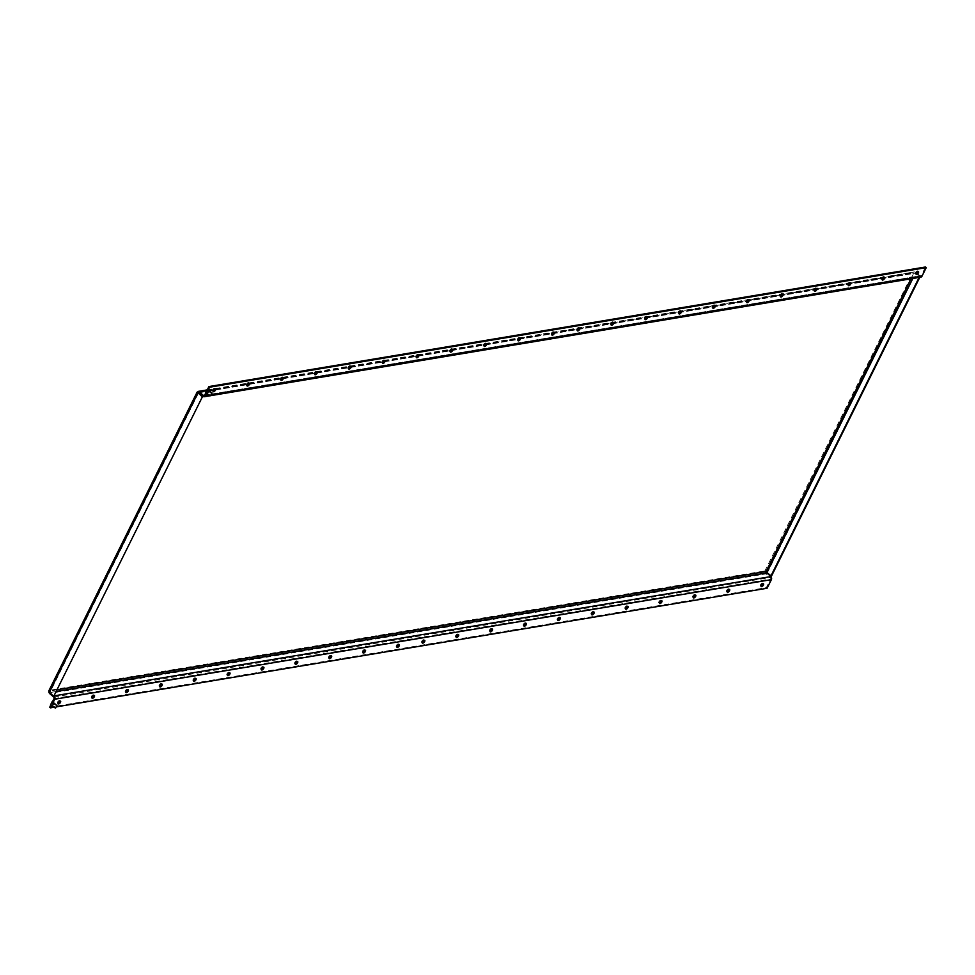 <?xml version="1.0" encoding="UTF-8"?>
<svg xmlns="http://www.w3.org/2000/svg" width="975" height="975" viewBox="0 0 975 975"><rect width="100%" height="100%" fill="white"/><g stroke="black" fill="none" stroke-linecap="round" stroke-linejoin="round"><path stroke-width="0.73" stroke-dasharray="4.88 3.66" d="M916.037 273.743A1.779 0.817 -49.4 0 1 915.878 273.78A1.779 0.817 -49.4 0 1 915.44 273.683A1.779 0.817 -49.4 0 1 915.708 272.159A1.779 0.817 -49.4 0 1 917.317 270.892A1.779 0.817 -49.4 0 1 917.755 270.989A1.779 0.817 -49.4 0 1 917.902 271.562M882.156 279.386A1.779 0.817 -49.4 0 1 882.009 279.435A1.779 0.817 -49.4 0 1 881.558 279.337A1.779 0.817 -49.4 0 1 881.827 277.814A1.779 0.817 -49.4 0 1 883.435 276.547A1.779 0.817 -49.4 0 1 883.874 276.644A1.779 0.817 -49.4 0 1 884.02 277.217M848.287 285.041A1.779 0.817 -49.4 0 1 848.128 285.078A1.779 0.817 -49.4 0 1 847.689 284.993A1.779 0.817 -49.4 0 1 847.957 283.469A1.779 0.817 -49.4 0 1 849.554 282.202A1.779 0.817 -49.4 0 1 850.005 282.287A1.779 0.817 -49.4 0 1 850.139 282.872M814.405 290.696A1.779 0.817 -49.4 0 1 814.247 290.733A1.779 0.817 -49.4 0 1 813.808 290.647A1.779 0.817 -49.4 0 1 814.076 289.112A1.779 0.817 -49.4 0 1 815.685 287.857A1.779 0.817 -49.4 0 1 816.124 287.942A1.779 0.817 -49.4 0 1 816.27 288.527M780.524 296.351A1.779 0.817 -49.4 0 1 780.378 296.388A1.779 0.817 -49.4 0 1 779.927 296.303A1.779 0.817 -49.4 0 1 780.195 294.767A1.779 0.817 -49.4 0 1 781.804 293.512A1.779 0.817 -49.4 0 1 782.243 293.597A1.779 0.817 -49.4 0 1 782.389 294.182M746.655 302.006A1.779 0.817 -49.4 0 1 746.497 302.043A1.779 0.817 -49.4 0 1 746.058 301.957A1.779 0.817 -49.4 0 1 746.326 300.422A1.779 0.817 -49.4 0 1 747.922 299.167A1.779 0.817 -49.4 0 1 748.373 299.252A1.779 0.817 -49.4 0 1 748.507 299.837M712.774 307.661A1.779 0.817 -49.4 0 1 712.615 307.698A1.779 0.817 -49.4 0 1 712.177 307.6A1.779 0.817 -49.4 0 1 712.445 306.077A1.779 0.817 -49.4 0 1 714.053 304.822A1.779 0.817 -49.4 0 1 714.492 304.907A1.779 0.817 -49.4 0 1 714.638 305.492M678.892 313.316A1.779 0.817 -49.4 0 1 678.746 313.353A1.779 0.817 -49.4 0 1 678.295 313.255A1.779 0.817 -49.4 0 1 678.563 311.732A1.779 0.817 -49.4 0 1 680.172 310.464A1.779 0.817 -49.4 0 1 680.611 310.562A1.779 0.817 -49.4 0 1 680.757 311.135M645.023 318.959A1.779 0.817 -49.4 0 1 644.865 319.008A1.779 0.817 -49.4 0 1 644.426 318.91A1.779 0.817 -49.4 0 1 644.694 317.387A1.779 0.817 -49.4 0 1 646.291 316.119A1.779 0.817 -49.4 0 1 646.73 316.217A1.779 0.817 -49.4 0 1 646.876 316.79M551.85 334.51A1.779 0.817 -49.4 0 1 551.704 334.547A1.779 0.817 -49.4 0 1 551.265 334.462A1.779 0.817 -49.4 0 1 551.533 332.926A1.779 0.817 -49.4 0 1 553.13 331.671A1.779 0.817 -49.4 0 1 553.568 331.756A1.779 0.817 -49.4 0 1 553.715 332.341M517.981 340.165A1.779 0.817 -49.4 0 1 517.822 340.202A1.779 0.817 -49.4 0 1 517.384 340.117A1.779 0.817 -49.4 0 1 517.652 338.581A1.779 0.817 -49.4 0 1 519.248 337.326A1.779 0.817 -49.4 0 1 519.699 337.411A1.779 0.817 -49.4 0 1 519.833 337.996M484.1 345.82A1.779 0.817 -49.4 0 1 483.953 345.857A1.779 0.817 -49.4 0 1 483.503 345.772A1.779 0.817 -49.4 0 1 483.771 344.236A1.779 0.817 -49.4 0 1 485.379 342.981A1.779 0.817 -49.4 0 1 485.818 343.066A1.779 0.817 -49.4 0 1 485.964 343.651M450.218 351.475A1.779 0.817 -49.4 0 1 450.072 351.512A1.779 0.817 -49.4 0 1 449.633 351.414A1.779 0.817 -49.4 0 1 449.902 349.891A1.779 0.817 -49.4 0 1 451.498 348.636A1.779 0.817 -49.4 0 1 451.937 348.721A1.779 0.817 -49.4 0 1 452.083 349.294M416.349 357.13A1.779 0.817 -49.4 0 1 416.191 357.167A1.779 0.817 -49.4 0 1 415.752 357.069A1.779 0.817 -49.4 0 1 416.02 355.546A1.779 0.817 -49.4 0 1 417.617 354.278A1.779 0.817 -49.4 0 1 418.068 354.376A1.779 0.817 -49.4 0 1 418.202 354.949M382.468 362.773A1.779 0.817 -49.4 0 1 382.322 362.81A1.779 0.817 -49.4 0 1 381.871 362.724A1.779 0.817 -49.4 0 1 382.139 361.201A1.779 0.817 -49.4 0 1 383.748 359.933A1.779 0.817 -49.4 0 1 384.187 360.031A1.779 0.817 -49.4 0 1 384.333 360.604M348.587 368.428A1.779 0.817 -49.4 0 1 348.441 368.465A1.779 0.817 -49.4 0 1 348.002 368.379A1.779 0.817 -49.4 0 1 348.27 366.844A1.779 0.817 -49.4 0 1 349.867 365.588A1.779 0.817 -49.4 0 1 350.305 365.674A1.779 0.817 -49.4 0 1 350.452 366.259M314.718 374.083A1.779 0.817 -49.4 0 1 314.559 374.12A1.779 0.817 -49.4 0 1 314.121 374.034A1.779 0.817 -49.4 0 1 314.389 372.499A1.779 0.817 -49.4 0 1 315.985 371.243A1.779 0.817 -49.4 0 1 316.436 371.329A1.779 0.817 -49.4 0 1 316.57 371.914M280.837 379.738A1.779 0.817 -49.4 0 1 280.678 379.775A1.779 0.817 -49.4 0 1 280.239 379.689A1.779 0.817 -49.4 0 1 280.507 378.154A1.779 0.817 -49.4 0 1 282.116 376.898A1.779 0.817 -49.4 0 1 282.555 376.984A1.779 0.817 -49.4 0 1 282.701 377.569M611.142 324.614A1.779 0.817 -49.4 0 1 610.984 324.651A1.779 0.817 -49.4 0 1 610.545 324.565A1.779 0.817 -49.4 0 1 610.813 323.042A1.779 0.817 -49.4 0 1 612.422 321.774A1.779 0.817 -49.4 0 1 612.861 321.872A1.779 0.817 -49.4 0 1 613.007 322.445M577.261 330.269A1.779 0.817 -49.4 0 1 577.115 330.306A1.779 0.817 -49.4 0 1 576.664 330.22A1.779 0.817 -49.4 0 1 576.932 328.685A1.779 0.817 -49.4 0 1 578.541 327.429A1.779 0.817 -49.4 0 1 578.979 327.515A1.779 0.817 -49.4 0 1 579.126 328.1M246.955 385.393A1.779 0.817 -49.4 0 1 246.809 385.43A1.779 0.817 -49.4 0 1 246.37 385.344A1.779 0.817 -49.4 0 1 246.626 383.809A1.779 0.817 -49.4 0 1 248.235 382.553A1.779 0.817 -49.4 0 1 248.674 382.639A1.779 0.817 -49.4 0 1 248.82 383.224M213.086 391.048A1.779 0.817 -49.4 0 1 212.928 391.085A1.779 0.817 -49.4 0 1 212.489 390.987A1.779 0.817 -49.4 0 1 212.757 389.464A1.779 0.817 -49.4 0 1 214.354 388.208A1.779 0.817 -49.4 0 1 214.805 388.294A1.779 0.817 -49.4 0 1 214.939 388.867M761.036 585.975A1.779 0.817 -49.4 0 1 760.89 586.012A1.779 0.817 -49.4 0 1 760.451 585.914A1.779 0.817 -49.4 0 1 760.719 584.391A1.779 0.817 -49.4 0 1 762.316 583.135A1.779 0.817 -49.4 0 1 762.755 583.221A1.779 0.817 -49.4 0 1 762.901 583.793M727.167 591.63A1.779 0.817 -49.4 0 1 727.009 591.667A1.779 0.817 -49.4 0 1 726.57 591.569A1.779 0.817 -49.4 0 1 726.838 590.046A1.779 0.817 -49.4 0 1 728.435 588.778A1.779 0.817 -49.4 0 1 728.886 588.876A1.779 0.817 -49.4 0 1 729.02 589.448M693.286 597.273A1.779 0.817 -49.4 0 1 693.14 597.322A1.779 0.817 -49.4 0 1 692.689 597.224A1.779 0.817 -49.4 0 1 692.957 595.701A1.779 0.817 -49.4 0 1 694.566 594.433A1.779 0.817 -49.4 0 1 695.004 594.531A1.779 0.817 -49.4 0 1 695.151 595.103M659.405 602.928A1.779 0.817 -49.4 0 1 659.258 602.964A1.779 0.817 -49.4 0 1 658.82 602.879A1.779 0.817 -49.4 0 1 659.088 601.356A1.779 0.817 -49.4 0 1 660.684 600.088A1.779 0.817 -49.4 0 1 661.123 600.186A1.779 0.817 -49.4 0 1 661.269 600.758M625.536 608.583A1.779 0.817 -49.4 0 1 625.377 608.619A1.779 0.817 -49.4 0 1 624.938 608.534A1.779 0.817 -49.4 0 1 625.207 606.998A1.779 0.817 -49.4 0 1 626.803 605.743A1.779 0.817 -49.4 0 1 627.254 605.828A1.779 0.817 -49.4 0 1 627.388 606.413M591.654 614.238A1.779 0.817 -49.4 0 1 591.508 614.274A1.779 0.817 -49.4 0 1 591.057 614.189A1.779 0.817 -49.4 0 1 591.325 612.653A1.779 0.817 -49.4 0 1 592.934 611.398A1.779 0.817 -49.4 0 1 593.373 611.483A1.779 0.817 -49.4 0 1 593.519 612.068M557.773 619.893A1.779 0.817 -49.4 0 1 557.627 619.929A1.779 0.817 -49.4 0 1 557.188 619.844A1.779 0.817 -49.4 0 1 557.456 618.308A1.779 0.817 -49.4 0 1 559.053 617.053A1.779 0.817 -49.4 0 1 559.492 617.138A1.779 0.817 -49.4 0 1 559.638 617.723M523.904 625.548A1.779 0.817 -49.4 0 1 523.746 625.584A1.779 0.817 -49.4 0 1 523.307 625.499A1.779 0.817 -49.4 0 1 523.575 623.963A1.779 0.817 -49.4 0 1 525.172 622.708A1.779 0.817 -49.4 0 1 525.622 622.793A1.779 0.817 -49.4 0 1 525.757 623.378M490.023 631.203A1.779 0.817 -49.4 0 1 489.877 631.239A1.779 0.817 -49.4 0 1 489.426 631.142A1.779 0.817 -49.4 0 1 489.694 629.618A1.779 0.817 -49.4 0 1 491.303 628.351A1.779 0.817 -49.4 0 1 491.741 628.448A1.779 0.817 -49.4 0 1 491.888 629.021M396.862 646.742A1.779 0.817 -49.4 0 1 396.703 646.778A1.779 0.817 -49.4 0 1 396.264 646.693A1.779 0.817 -49.4 0 1 396.533 645.158A1.779 0.817 -49.4 0 1 398.141 643.902A1.779 0.817 -49.4 0 1 398.58 643.987A1.779 0.817 -49.4 0 1 398.726 644.572M362.98 652.397A1.779 0.817 -49.4 0 1 362.834 652.433A1.779 0.817 -49.4 0 1 362.383 652.348A1.779 0.817 -49.4 0 1 362.651 650.812A1.779 0.817 -49.4 0 1 364.26 649.557A1.779 0.817 -49.4 0 1 364.699 649.642A1.779 0.817 -49.4 0 1 364.845 650.227M329.111 658.052A1.779 0.817 -49.4 0 1 328.953 658.088A1.779 0.817 -49.4 0 1 328.514 658.003A1.779 0.817 -49.4 0 1 328.782 656.467A1.779 0.817 -49.4 0 1 330.379 655.212A1.779 0.817 -49.4 0 1 330.83 655.297A1.779 0.817 -49.4 0 1 330.964 655.882M295.23 663.707A1.779 0.817 -49.4 0 1 295.072 663.743A1.779 0.817 -49.4 0 1 294.633 663.658A1.779 0.817 -49.4 0 1 294.901 662.122A1.779 0.817 -49.4 0 1 296.51 660.867A1.779 0.817 -49.4 0 1 296.948 660.953A1.779 0.817 -49.4 0 1 297.095 661.537M261.349 669.362A1.779 0.817 -49.4 0 1 261.202 669.398A1.779 0.817 -49.4 0 1 260.752 669.301A1.779 0.817 -49.4 0 1 261.02 667.777A1.779 0.817 -49.4 0 1 262.628 666.522A1.779 0.817 -49.4 0 1 263.067 666.608A1.779 0.817 -49.4 0 1 263.213 667.18M227.48 675.017A1.779 0.817 -49.4 0 1 227.321 675.053A1.779 0.817 -49.4 0 1 226.882 674.956A1.779 0.817 -49.4 0 1 227.151 673.432A1.779 0.817 -49.4 0 1 228.747 672.165A1.779 0.817 -49.4 0 1 229.198 672.263A1.779 0.817 -49.4 0 1 229.332 672.835M193.598 680.66A1.779 0.817 -49.4 0 1 193.44 680.696A1.779 0.817 -49.4 0 1 193.001 680.611A1.779 0.817 -49.4 0 1 193.269 679.088A1.779 0.817 -49.4 0 1 194.878 677.82A1.779 0.817 -49.4 0 1 195.317 677.918A1.779 0.817 -49.4 0 1 195.463 678.49M159.717 686.315A1.779 0.817 -49.4 0 1 159.571 686.351A1.779 0.817 -49.4 0 1 159.12 686.266A1.779 0.817 -49.4 0 1 159.388 684.73A1.779 0.817 -49.4 0 1 160.997 683.475A1.779 0.817 -49.4 0 1 161.436 683.56A1.779 0.817 -49.4 0 1 161.582 684.145M125.848 691.97A1.779 0.817 -49.4 0 1 125.69 692.006A1.779 0.817 -49.4 0 1 125.251 691.921A1.779 0.817 -49.4 0 1 125.519 690.385A1.779 0.817 -49.4 0 1 127.116 689.13A1.779 0.817 -49.4 0 1 127.567 689.215A1.779 0.817 -49.4 0 1 127.701 689.8M456.142 636.846A1.779 0.817 -49.4 0 1 455.995 636.894A1.779 0.817 -49.4 0 1 455.557 636.797A1.779 0.817 -49.4 0 1 455.825 635.273A1.779 0.817 -49.4 0 1 457.421 634.006A1.779 0.817 -49.4 0 1 457.86 634.103A1.779 0.817 -49.4 0 1 458.006 634.676M422.273 642.501A1.779 0.817 -49.4 0 1 422.114 642.537A1.779 0.817 -49.4 0 1 421.675 642.452A1.779 0.817 -49.4 0 1 421.943 640.928A1.779 0.817 -49.4 0 1 423.54 639.661A1.779 0.817 -49.4 0 1 423.991 639.758A1.779 0.817 -49.4 0 1 424.125 640.331M91.967 697.625A1.779 0.817 -49.4 0 1 91.808 697.661A1.779 0.817 -49.4 0 1 91.37 697.576A1.779 0.817 -49.4 0 1 91.638 696.04A1.779 0.817 -49.4 0 1 93.247 694.785A1.779 0.817 -49.4 0 1 93.685 694.87A1.779 0.817 -49.4 0 1 93.832 695.455M58.086 703.28A1.779 0.817 -49.4 0 1 57.939 703.316A1.779 0.817 -49.4 0 1 57.488 703.231A1.779 0.817 -49.4 0 1 57.757 701.695A1.779 0.817 -49.4 0 1 59.365 700.44A1.779 0.817 -49.4 0 1 59.804 700.525A1.779 0.817 -49.4 0 1 59.95 701.11M50.517 704.962A2.194 0.938 -153.6 0 1 51.005 704.681L50.578 705.534M53.905 703.036L52.26 706.351L51.492 705.449L51.005 704.681L52.65 701.354M55.831 707.594L52.467 706.985M52.041 706.765L52.687 706.57M205.506 392.73A2.194 0.938 -153.6 0 1 205.993 392.438L206.737 393.071L208.163 390.183M208.894 390.804L207.248 394.119L206.737 393.071L206.249 394.046M210.832 395.362L207.456 394.753M207.029 394.534L207.675 394.339M205.567 393.291L207.638 389.122M49.201 692.53L53.942 695.894M48.823 692.116L49.445 690.312L49.883 692.408L198.559 392.888L197.401 392.242L912.892 272.854L916.086 273.158L920.144 276.632L919.12 277.436M49.737 707.228L766.338 587.633L770.628 579.004A1.097 0.853 -99.5 0 0 770.335 577.48L766.082 573.848L49.481 693.432L198.144 392.876L197.401 392.242L49.445 690.312L764.936 570.911L766.082 573.848L766.533 572.971M56.952 689.812L50.188 690.934L49.883 692.408M912.819 278.497L767.398 572.678L764.936 570.911L765.668 571.545L764.936 570.911L912.892 272.854L915.403 273.268L919.462 276.742M767.081 588.266L766.338 587.633M53.564 707.338L56.184 706.899M51.261 706.278L53.174 702.414M53.722 697.064L770.323 577.48L770.774 576.603L770.335 577.48M56.111 691.519L49.92 692.555L53.844 695.906M919.791 277.327L920.144 276.632M766.728 572.788L771.457 576.152M198.486 392.827L915.367 273.134L913.636 273.475L915.367 273.134L919.608 276.766L920.047 275.876A1.097 0.853 -99.5 0 0 921.229 275.62L925.507 266.992M883.923 277.57L914.465 271.879L912.892 272.854M916.439 272.793L915.805 272.244L915.367 273.134M920.851 277.156A2.194 1.706 80.5 0 1 919.608 276.766L920.047 275.876L204.579 395.277M203.007 396.35L919.608 276.766M916.902 273.195L920.047 275.876M910.991 278.801L913.636 273.475L198.815 392.767M54.027 698.588L770.628 579.004M206.566 390.597L214.171 389.33M214.853 389.22L248.052 383.675M248.723 383.565L281.921 378.032M282.604 377.91L315.803 372.377M316.485 372.255L349.684 366.722M350.354 366.612L383.553 361.067M384.235 360.957L417.434 355.412M418.117 355.302L451.315 349.757M451.986 349.647L485.184 344.102M485.867 343.992L519.066 338.459M519.748 338.337L552.947 332.804M553.617 332.682L578.346 328.563M579.028 328.441L612.227 322.908M612.909 322.798L646.108 317.253M646.778 317.143L679.977 311.598M680.66 311.488L713.858 305.943M714.541 305.833L747.74 300.3M748.422 300.178L781.609 294.645M782.291 294.523L815.49 288.99M816.172 288.868L849.371 283.335M850.054 283.225L883.24 277.68M208.967 395.241L211.063 394.887M204.616 395.216L921.229 275.62M918.487 271.623L917.755 270.989M884.618 277.266L883.874 276.644M850.736 282.921L850.005 282.287M816.855 288.576L816.124 287.942M782.986 294.231L782.243 293.597M749.105 299.886L748.373 299.252M715.223 305.541L714.492 304.907M681.354 311.196L680.611 310.562M647.473 316.851L646.73 316.217M554.312 332.39L553.568 331.756M520.431 338.045L519.699 337.411M486.562 343.7L485.818 343.066M452.68 349.355L451.937 348.721M418.799 355.01L418.068 354.376M384.93 360.653L384.187 360.031M351.049 366.308L350.305 365.674M317.168 371.962L316.436 371.329M283.298 377.617L282.555 376.984M613.592 322.493L612.861 321.872M579.723 328.148L578.979 327.515M249.417 383.273L248.674 382.639M215.536 388.928L214.805 388.294M763.498 583.854L762.755 583.221M729.617 589.509L728.886 588.876M695.748 595.152L695.004 594.531M661.867 600.807L661.123 600.186M627.985 606.462L627.254 605.828M594.116 612.117L593.373 611.483M560.235 617.772L559.492 617.138M526.354 623.427L525.622 622.793M492.485 629.082L491.741 628.448M399.311 644.621L398.58 643.987M365.442 650.276L364.699 649.642M331.561 655.931L330.83 655.297M297.68 661.586L296.948 660.953M263.811 667.241L263.067 666.608M229.929 672.896L229.198 672.263M196.048 678.539L195.317 677.918M162.179 684.194L161.436 683.56M128.298 689.849L127.567 689.215M458.603 634.737L457.86 634.103M424.722 640.38L423.991 639.758M94.417 695.504L93.685 694.87M60.547 701.159L59.804 700.525M53.15 702.134L51.492 705.449M208.138 389.903L206.493 393.217M198.108 392.596L49.725 691.507M58.232 703.852L57.488 703.231M92.113 698.21L91.37 697.576M422.407 643.086L421.675 642.452M456.288 637.431L455.557 636.797M125.982 692.555L125.251 691.921M159.863 686.9L159.12 686.266M193.745 681.245L193.001 680.611M227.614 675.59L226.882 674.956M261.495 669.935L260.752 669.301M295.376 664.28L294.633 663.658M329.245 658.637L328.514 658.003M363.127 652.982L362.383 652.348M397.008 647.327L396.264 646.693M490.169 631.776L489.426 631.142M524.038 626.121L523.307 625.499M557.919 620.466L557.188 619.844M591.801 614.823L591.057 614.189M625.67 609.168L624.938 608.534M659.551 603.513L658.82 602.879M693.432 597.858L692.689 597.224M727.313 592.203L726.57 591.569M761.182 586.548L760.451 585.914M765.85 571.911L765.119 571.07M206.883 389.951L914.465 271.879M198.242 392.511L914.648 272.951M213.22 391.621L212.489 390.987M247.102 385.966L246.37 385.344M577.407 330.854L576.664 330.22M611.288 325.199L610.545 324.565M280.983 380.323L280.239 379.689M314.852 374.668L314.121 374.034M348.733 369.013L348.002 368.379M382.614 363.358L381.871 362.724M416.483 357.703L415.752 357.069M450.365 352.048L449.633 351.414M484.246 346.393L483.503 345.772M518.115 340.75L517.384 340.117M551.996 335.095L551.265 334.462M645.158 319.544L644.426 318.91M679.039 313.889L678.295 313.255M712.92 308.234L712.177 307.6M746.789 302.579L746.058 301.957M780.67 296.936L779.927 296.303M814.552 291.281L813.808 290.647M848.421 285.626L847.689 284.993M882.302 279.971L881.558 279.337M916.183 274.316L915.44 273.683M204.067 395.655L920.668 276.071"/><path stroke-width="1.46" d="M917.902 271.562A1.779 0.817 -49.4 0 1 916.037 273.743M918.048 271.525A1.779 0.817 -49.4 0 1 918.487 271.623A1.779 0.817 -49.4 0 1 918.218 273.146A1.779 0.817 -49.4 0 1 916.622 274.402A1.779 0.817 -49.4 0 1 916.183 274.316A1.779 0.817 -49.4 0 1 916.451 272.793A1.779 0.817 -49.4 0 1 918.048 271.525M884.02 277.217A1.779 0.817 -49.4 0 1 882.156 279.386M884.167 277.18A1.779 0.817 -49.4 0 1 884.618 277.266A1.779 0.817 -49.4 0 1 884.349 278.801A1.779 0.817 -49.4 0 1 882.741 280.057A1.779 0.817 -49.4 0 1 882.302 279.971A1.779 0.817 -49.4 0 1 882.57 278.448A1.779 0.817 -49.4 0 1 884.167 277.18M850.139 282.872A1.779 0.817 -49.4 0 1 848.287 285.041M850.297 282.835A1.779 0.817 -49.4 0 1 850.736 282.921A1.779 0.817 -49.4 0 1 850.468 284.456A1.779 0.817 -49.4 0 1 848.872 285.712A1.779 0.817 -49.4 0 1 848.421 285.626A1.779 0.817 -49.4 0 1 848.689 284.091A1.779 0.817 -49.4 0 1 850.297 282.835M816.27 288.527A1.779 0.817 -49.4 0 1 814.405 290.696M816.416 288.49A1.779 0.817 -49.4 0 1 816.855 288.576A1.779 0.817 -49.4 0 1 816.587 290.111A1.779 0.817 -49.4 0 1 814.99 291.367A1.779 0.817 -49.4 0 1 814.552 291.281A1.779 0.817 -49.4 0 1 814.82 289.746A1.779 0.817 -49.4 0 1 816.416 288.49M782.389 294.182A1.779 0.817 -49.4 0 1 780.524 296.351M782.535 294.145A1.779 0.817 -49.4 0 1 782.986 294.231A1.779 0.817 -49.4 0 1 782.718 295.766A1.779 0.817 -49.4 0 1 781.109 297.022A1.779 0.817 -49.4 0 1 780.67 296.936A1.779 0.817 -49.4 0 1 780.938 295.401A1.779 0.817 -49.4 0 1 782.535 294.145M748.507 299.837A1.779 0.817 -49.4 0 1 746.655 302.006M748.666 299.8A1.779 0.817 -49.4 0 1 749.105 299.886A1.779 0.817 -49.4 0 1 748.837 301.409A1.779 0.817 -49.4 0 1 747.24 302.677A1.779 0.817 -49.4 0 1 746.789 302.579A1.779 0.817 -49.4 0 1 747.057 301.056A1.779 0.817 -49.4 0 1 748.666 299.8M714.638 305.492A1.779 0.817 -49.4 0 1 712.774 307.661M714.785 305.443A1.779 0.817 -49.4 0 1 715.223 305.541A1.779 0.817 -49.4 0 1 714.955 307.064A1.779 0.817 -49.4 0 1 713.359 308.332A1.779 0.817 -49.4 0 1 712.92 308.234A1.779 0.817 -49.4 0 1 713.188 306.711A1.779 0.817 -49.4 0 1 714.785 305.443M680.757 311.135A1.779 0.817 -49.4 0 1 678.892 313.316M680.903 311.098A1.779 0.817 -49.4 0 1 681.354 311.196A1.779 0.817 -49.4 0 1 681.086 312.719A1.779 0.817 -49.4 0 1 679.477 313.987A1.779 0.817 -49.4 0 1 679.039 313.889A1.779 0.817 -49.4 0 1 679.307 312.366A1.779 0.817 -49.4 0 1 680.903 311.098M646.876 316.79A1.779 0.817 -49.4 0 1 645.023 318.959M647.034 316.753A1.779 0.817 -49.4 0 1 647.473 316.851A1.779 0.817 -49.4 0 1 647.205 318.374A1.779 0.817 -49.4 0 1 645.608 319.629A1.779 0.817 -49.4 0 1 645.158 319.544A1.779 0.817 -49.4 0 1 645.426 318.021A1.779 0.817 -49.4 0 1 647.034 316.753M553.715 332.341A1.779 0.817 -49.4 0 1 551.85 334.51M553.873 332.304A1.779 0.817 -49.4 0 1 554.312 332.39A1.779 0.817 -49.4 0 1 554.044 333.925A1.779 0.817 -49.4 0 1 552.435 335.181A1.779 0.817 -49.4 0 1 551.996 335.095A1.779 0.817 -49.4 0 1 552.264 333.56A1.779 0.817 -49.4 0 1 553.873 332.304M519.833 337.996A1.779 0.817 -49.4 0 1 517.981 340.165M519.992 337.959A1.779 0.817 -49.4 0 1 520.431 338.045A1.779 0.817 -49.4 0 1 520.163 339.58A1.779 0.817 -49.4 0 1 518.566 340.836A1.779 0.817 -49.4 0 1 518.115 340.75A1.779 0.817 -49.4 0 1 518.383 339.215A1.779 0.817 -49.4 0 1 519.992 337.959M485.964 343.651A1.779 0.817 -49.4 0 1 484.1 345.82M486.111 343.614A1.779 0.817 -49.4 0 1 486.562 343.7A1.779 0.817 -49.4 0 1 486.293 345.223A1.779 0.817 -49.4 0 1 484.685 346.491A1.779 0.817 -49.4 0 1 484.246 346.393A1.779 0.817 -49.4 0 1 484.514 344.87A1.779 0.817 -49.4 0 1 486.111 343.614M452.083 349.294A1.779 0.817 -49.4 0 1 450.218 351.475M452.242 349.257A1.779 0.817 -49.4 0 1 452.68 349.355A1.779 0.817 -49.4 0 1 452.412 350.878A1.779 0.817 -49.4 0 1 450.803 352.146A1.779 0.817 -49.4 0 1 450.365 352.048A1.779 0.817 -49.4 0 1 450.633 350.525A1.779 0.817 -49.4 0 1 452.242 349.257M418.202 354.949A1.779 0.817 -49.4 0 1 416.349 357.13M418.36 354.912A1.779 0.817 -49.4 0 1 418.799 355.01A1.779 0.817 -49.4 0 1 418.531 356.533A1.779 0.817 -49.4 0 1 416.934 357.788A1.779 0.817 -49.4 0 1 416.483 357.703A1.779 0.817 -49.4 0 1 416.752 356.18A1.779 0.817 -49.4 0 1 418.36 354.912M384.333 360.604A1.779 0.817 -49.4 0 1 382.468 362.773M384.479 360.567A1.779 0.817 -49.4 0 1 384.93 360.653A1.779 0.817 -49.4 0 1 384.662 362.188A1.779 0.817 -49.4 0 1 383.053 363.443A1.779 0.817 -49.4 0 1 382.614 363.358A1.779 0.817 -49.4 0 1 382.883 361.822A1.779 0.817 -49.4 0 1 384.479 360.567M350.452 366.259A1.779 0.817 -49.4 0 1 348.587 368.428M350.61 366.222A1.779 0.817 -49.4 0 1 351.049 366.308A1.779 0.817 -49.4 0 1 350.781 367.843A1.779 0.817 -49.4 0 1 349.172 369.098A1.779 0.817 -49.4 0 1 348.733 369.013A1.779 0.817 -49.4 0 1 349.001 367.477A1.779 0.817 -49.4 0 1 350.61 366.222M316.57 371.914A1.779 0.817 -49.4 0 1 314.718 374.083M316.729 371.877A1.779 0.817 -49.4 0 1 317.168 371.962A1.779 0.817 -49.4 0 1 316.899 373.498A1.779 0.817 -49.4 0 1 315.303 374.753A1.779 0.817 -49.4 0 1 314.852 374.668A1.779 0.817 -49.4 0 1 315.12 373.133A1.779 0.817 -49.4 0 1 316.729 371.877M282.701 377.569A1.779 0.817 -49.4 0 1 280.837 379.738M282.848 377.532A1.779 0.817 -49.4 0 1 283.298 377.617A1.779 0.817 -49.4 0 1 283.03 379.153A1.779 0.817 -49.4 0 1 281.422 380.408A1.779 0.817 -49.4 0 1 280.983 380.323A1.779 0.817 -49.4 0 1 281.251 378.788A1.779 0.817 -49.4 0 1 282.848 377.532M613.007 322.445A1.779 0.817 -49.4 0 1 611.142 324.614M613.153 322.408A1.779 0.817 -49.4 0 1 613.592 322.493A1.779 0.817 -49.4 0 1 613.324 324.029A1.779 0.817 -49.4 0 1 611.727 325.284A1.779 0.817 -49.4 0 1 611.288 325.199A1.779 0.817 -49.4 0 1 611.557 323.663A1.779 0.817 -49.4 0 1 613.153 322.408M579.126 328.1A1.779 0.817 -49.4 0 1 577.261 330.269M579.272 328.063A1.779 0.817 -49.4 0 1 579.723 328.148A1.779 0.817 -49.4 0 1 579.455 329.684A1.779 0.817 -49.4 0 1 577.846 330.939A1.779 0.817 -49.4 0 1 577.407 330.854A1.779 0.817 -49.4 0 1 577.675 329.318A1.779 0.817 -49.4 0 1 579.272 328.063M248.82 383.224A1.779 0.817 -49.4 0 1 246.955 385.393M248.978 383.187A1.779 0.817 -49.4 0 1 249.417 383.273A1.779 0.817 -49.4 0 1 249.149 384.796A1.779 0.817 -49.4 0 1 247.54 386.063A1.779 0.817 -49.4 0 1 247.102 385.966A1.779 0.817 -49.4 0 1 247.37 384.442A1.779 0.817 -49.4 0 1 248.978 383.187M214.939 388.867A1.779 0.817 -49.4 0 1 213.086 391.048M215.097 388.83A1.779 0.817 -49.4 0 1 215.536 388.928A1.779 0.817 -49.4 0 1 215.268 390.451A1.779 0.817 -49.4 0 1 213.671 391.718A1.779 0.817 -49.4 0 1 213.22 391.621A1.779 0.817 -49.4 0 1 213.488 390.097A1.779 0.817 -49.4 0 1 215.097 388.83M762.901 583.793A1.779 0.817 -49.4 0 1 761.036 585.975M763.059 583.757A1.779 0.817 -49.4 0 1 763.498 583.854A1.779 0.817 -49.4 0 1 763.23 585.378A1.779 0.817 -49.4 0 1 761.621 586.645A1.779 0.817 -49.4 0 1 761.182 586.548A1.779 0.817 -49.4 0 1 761.451 585.024A1.779 0.817 -49.4 0 1 763.059 583.757M729.02 589.448A1.779 0.817 -49.4 0 1 727.167 591.63M729.178 589.412A1.779 0.817 -49.4 0 1 729.617 589.509A1.779 0.817 -49.4 0 1 729.349 591.033A1.779 0.817 -49.4 0 1 727.752 592.3A1.779 0.817 -49.4 0 1 727.313 592.203A1.779 0.817 -49.4 0 1 727.569 590.679A1.779 0.817 -49.4 0 1 729.178 589.412M695.151 595.103A1.779 0.817 -49.4 0 1 693.286 597.273M695.297 595.067A1.779 0.817 -49.4 0 1 695.748 595.152A1.779 0.817 -49.4 0 1 695.48 596.688A1.779 0.817 -49.4 0 1 693.871 597.943A1.779 0.817 -49.4 0 1 693.432 597.858A1.779 0.817 -49.4 0 1 693.7 596.334A1.779 0.817 -49.4 0 1 695.297 595.067M661.269 600.758A1.779 0.817 -49.4 0 1 659.405 602.928M661.428 600.722A1.779 0.817 -49.4 0 1 661.867 600.807A1.779 0.817 -49.4 0 1 661.598 602.343A1.779 0.817 -49.4 0 1 659.99 603.598A1.779 0.817 -49.4 0 1 659.551 603.513A1.779 0.817 -49.4 0 1 659.819 601.977A1.779 0.817 -49.4 0 1 661.428 600.722M627.388 606.413A1.779 0.817 -49.4 0 1 625.536 608.583M627.547 606.377A1.779 0.817 -49.4 0 1 627.985 606.462A1.779 0.817 -49.4 0 1 627.717 607.998A1.779 0.817 -49.4 0 1 626.121 609.253A1.779 0.817 -49.4 0 1 625.67 609.168A1.779 0.817 -49.4 0 1 625.938 607.632A1.779 0.817 -49.4 0 1 627.547 606.377M593.519 612.068A1.779 0.817 -49.4 0 1 591.654 614.238M593.665 612.032A1.779 0.817 -49.4 0 1 594.116 612.117A1.779 0.817 -49.4 0 1 593.848 613.653A1.779 0.817 -49.4 0 1 592.239 614.908A1.779 0.817 -49.4 0 1 591.801 614.823A1.779 0.817 -49.4 0 1 592.069 613.287A1.779 0.817 -49.4 0 1 593.665 612.032M559.638 617.723A1.779 0.817 -49.4 0 1 557.773 619.893M559.796 617.687A1.779 0.817 -49.4 0 1 560.235 617.772A1.779 0.817 -49.4 0 1 559.967 619.296A1.779 0.817 -49.4 0 1 558.358 620.563A1.779 0.817 -49.4 0 1 557.919 620.466A1.779 0.817 -49.4 0 1 558.188 618.942A1.779 0.817 -49.4 0 1 559.796 617.687M525.757 623.378A1.779 0.817 -49.4 0 1 523.904 625.548M525.915 623.33A1.779 0.817 -49.4 0 1 526.354 623.427A1.779 0.817 -49.4 0 1 526.086 624.951A1.779 0.817 -49.4 0 1 524.489 626.218A1.779 0.817 -49.4 0 1 524.038 626.121A1.779 0.817 -49.4 0 1 524.306 624.597A1.779 0.817 -49.4 0 1 525.915 623.33M491.888 629.021A1.779 0.817 -49.4 0 1 490.023 631.203M492.034 628.985A1.779 0.817 -49.4 0 1 492.485 629.082A1.779 0.817 -49.4 0 1 492.217 630.606A1.779 0.817 -49.4 0 1 490.608 631.873A1.779 0.817 -49.4 0 1 490.169 631.776A1.779 0.817 -49.4 0 1 490.437 630.252A1.779 0.817 -49.4 0 1 492.034 628.985M398.726 644.572A1.779 0.817 -49.4 0 1 396.862 646.742M398.872 644.536A1.779 0.817 -49.4 0 1 399.311 644.621A1.779 0.817 -49.4 0 1 399.055 646.157A1.779 0.817 -49.4 0 1 397.447 647.412A1.779 0.817 -49.4 0 1 397.008 647.327A1.779 0.817 -49.4 0 1 397.276 645.791A1.779 0.817 -49.4 0 1 398.872 644.536M364.845 650.227A1.779 0.817 -49.4 0 1 362.98 652.397M365.003 650.191A1.779 0.817 -49.4 0 1 365.442 650.276A1.779 0.817 -49.4 0 1 365.174 651.812A1.779 0.817 -49.4 0 1 363.565 653.067A1.779 0.817 -49.4 0 1 363.127 652.982A1.779 0.817 -49.4 0 1 363.395 651.446A1.779 0.817 -49.4 0 1 365.003 650.191M330.964 655.882A1.779 0.817 -49.4 0 1 329.111 658.052M331.122 655.846A1.779 0.817 -49.4 0 1 331.561 655.931A1.779 0.817 -49.4 0 1 331.293 657.467A1.779 0.817 -49.4 0 1 329.696 658.722A1.779 0.817 -49.4 0 1 329.245 658.637A1.779 0.817 -49.4 0 1 329.513 657.101A1.779 0.817 -49.4 0 1 331.122 655.846M297.095 661.537A1.779 0.817 -49.4 0 1 295.23 663.707M297.241 661.501A1.779 0.817 -49.4 0 1 297.68 661.586A1.779 0.817 -49.4 0 1 297.412 663.11A1.779 0.817 -49.4 0 1 295.815 664.377A1.779 0.817 -49.4 0 1 295.376 664.28A1.779 0.817 -49.4 0 1 295.644 662.756A1.779 0.817 -49.4 0 1 297.241 661.501M263.213 667.18A1.779 0.817 -49.4 0 1 261.349 669.362M263.372 667.144A1.779 0.817 -49.4 0 1 263.811 667.241A1.779 0.817 -49.4 0 1 263.543 668.765A1.779 0.817 -49.4 0 1 261.934 670.032A1.779 0.817 -49.4 0 1 261.495 669.935A1.779 0.817 -49.4 0 1 261.763 668.411A1.779 0.817 -49.4 0 1 263.372 667.144M229.332 672.835A1.779 0.817 -49.4 0 1 227.48 675.017M229.491 672.799A1.779 0.817 -49.4 0 1 229.929 672.896A1.779 0.817 -49.4 0 1 229.661 674.42A1.779 0.817 -49.4 0 1 228.065 675.675A1.779 0.817 -49.4 0 1 227.614 675.59A1.779 0.817 -49.4 0 1 227.882 674.066A1.779 0.817 -49.4 0 1 229.491 672.799M195.463 678.49A1.779 0.817 -49.4 0 1 193.598 680.66M195.609 678.454A1.779 0.817 -49.4 0 1 196.048 678.539A1.779 0.817 -49.4 0 1 195.78 680.075A1.779 0.817 -49.4 0 1 194.183 681.33A1.779 0.817 -49.4 0 1 193.745 681.245A1.779 0.817 -49.4 0 1 194.013 679.709A1.779 0.817 -49.4 0 1 195.609 678.454M161.582 684.145A1.779 0.817 -49.4 0 1 159.717 686.315M161.728 684.109A1.779 0.817 -49.4 0 1 162.179 684.194A1.779 0.817 -49.4 0 1 161.911 685.73A1.779 0.817 -49.4 0 1 160.302 686.985A1.779 0.817 -49.4 0 1 159.863 686.9A1.779 0.817 -49.4 0 1 160.132 685.364A1.779 0.817 -49.4 0 1 161.728 684.109M127.701 689.8A1.779 0.817 -49.4 0 1 125.848 691.97M127.859 689.764A1.779 0.817 -49.4 0 1 128.298 689.849A1.779 0.817 -49.4 0 1 128.03 691.385A1.779 0.817 -49.4 0 1 126.433 692.64A1.779 0.817 -49.4 0 1 125.982 692.555A1.779 0.817 -49.4 0 1 126.25 691.019A1.779 0.817 -49.4 0 1 127.859 689.764M458.006 634.676A1.779 0.817 -49.4 0 1 456.142 636.846M458.165 634.64A1.779 0.817 -49.4 0 1 458.603 634.737A1.779 0.817 -49.4 0 1 458.335 636.261A1.779 0.817 -49.4 0 1 456.727 637.516A1.779 0.817 -49.4 0 1 456.288 637.431A1.779 0.817 -49.4 0 1 456.556 635.907A1.779 0.817 -49.4 0 1 458.165 634.64M424.125 640.331A1.779 0.817 -49.4 0 1 422.273 642.501M424.283 640.295A1.779 0.817 -49.4 0 1 424.722 640.38A1.779 0.817 -49.4 0 1 424.454 641.916A1.779 0.817 -49.4 0 1 422.857 643.171A1.779 0.817 -49.4 0 1 422.407 643.086A1.779 0.817 -49.4 0 1 422.675 641.55A1.779 0.817 -49.4 0 1 424.283 640.295M93.832 695.455A1.779 0.817 -49.4 0 1 91.967 697.625M93.978 695.419A1.779 0.817 -49.4 0 1 94.417 695.504A1.779 0.817 -49.4 0 1 94.148 697.04A1.779 0.817 -49.4 0 1 92.552 698.295A1.779 0.817 -49.4 0 1 92.113 698.21A1.779 0.817 -49.4 0 1 92.381 696.674A1.779 0.817 -49.4 0 1 93.978 695.419M59.95 701.11A1.779 0.817 -49.4 0 1 58.086 703.28M60.097 701.074A1.779 0.817 -49.4 0 1 60.547 701.159A1.779 0.817 -49.4 0 1 60.279 702.682A1.779 0.817 -49.4 0 1 58.671 703.95A1.779 0.817 -49.4 0 1 58.232 703.852A1.779 0.817 -49.4 0 1 58.5 702.329A1.779 0.817 -49.4 0 1 60.097 701.074M53.174 702.414L54.758 699.221A2.194 1.706 -99.5 0 0 54.161 696.187L53.722 697.064A1.097 0.853 80.5 0 1 54.027 698.588L52.65 701.354A2.194 0.938 26.4 0 0 52.162 701.647A2.194 0.938 26.4 0 0 53.686 703.45L52.041 706.765A2.194 0.938 -153.6 0 1 50.517 704.962L52.162 701.647M52.65 701.354L53.905 703.036M52.041 706.765L55.612 708.008L56.83 705.571L54.112 703.658M54.332 703.243L56.83 705.571M55.612 708.008L57.05 705.157M207.029 394.534A2.194 0.938 -153.6 0 1 205.506 392.73L207.163 389.415A2.194 0.938 26.4 0 0 208.687 391.207L207.029 394.534L210.612 395.777L211.819 393.339L209.113 391.426M208.906 386.575L925.507 266.992L926.25 267.625L209.649 387.209L208.906 386.575L207.638 389.122A2.194 0.938 26.4 0 0 207.163 389.415M209.649 387.209L208.138 389.903L208.894 390.804M210.612 395.777L211.819 393.339M209.32 391.012L212.038 392.925M205.567 393.291L204.616 395.216A1.097 0.853 80.5 0 1 203.446 395.46L203.007 396.35A2.194 1.706 -99.5 0 0 205.359 395.838L206.249 394.046M202.617 396.374L53.942 695.894L202.617 396.374L197.401 392.242L199.205 391.828L198.766 392.718L203.007 396.35L203.446 395.46L199.205 391.828L206.566 390.597M198.144 392.876L201.947 396.484M197.133 392.108L48.75 691.019L49.445 690.312L49.201 692.53L53.259 696.004M197.401 392.242L197.888 393.01L197.401 392.242L199.205 391.828M48.823 692.116L49.481 693.432L49.92 692.555M919.791 277.327L771.457 576.152L765.668 571.545L770.774 576.603A2.194 1.706 80.5 0 1 771.371 579.638L767.081 588.266L56.184 706.899M50.578 705.534L49.737 707.228L50.468 707.85L53.564 707.338M50.468 707.85L51.261 706.278M770.774 576.603L53.844 695.906M49.481 693.432L53.722 697.064L54.161 696.187M770.786 576.262L919.12 277.436M765.119 571.07L765.85 571.911L910.991 278.801M926.25 267.625L921.96 276.254A2.194 1.706 80.5 0 1 920.851 277.156L210.673 395.667M208.163 390.183L207.638 389.122M56.952 689.812L765.668 571.545M197.888 393.01L49.201 692.53M56.111 691.519L766.533 572.971M54.758 699.221L771.371 579.638M766.728 572.788L912.819 278.497M214.171 389.33L214.853 389.22M248.052 383.675L248.723 383.565M281.921 378.032L282.604 377.91M315.803 372.377L316.485 372.255M349.684 366.722L350.354 366.612M383.553 361.067L384.235 360.957M417.434 355.412L418.117 355.302M451.315 349.757L451.986 349.647M485.184 344.102L485.867 343.992M519.066 338.459L519.748 338.337M552.947 332.804L553.617 332.682M578.346 328.563L579.028 328.441M612.227 322.908L612.909 322.798M646.108 317.253L646.778 317.143M679.977 311.598L680.66 311.488M713.858 305.943L714.541 305.833M747.74 300.3L748.422 300.178M781.609 294.645L782.291 294.523M815.49 288.99L816.172 288.868M849.371 283.335L850.054 283.225M883.24 277.68L883.923 277.57M205.359 395.838L208.967 395.241M211.063 394.887L921.96 276.254M204.579 395.277L203.446 395.46M198.059 391.426L206.883 389.951M204.238 396.74L210.405 395.704"/></g></svg>
